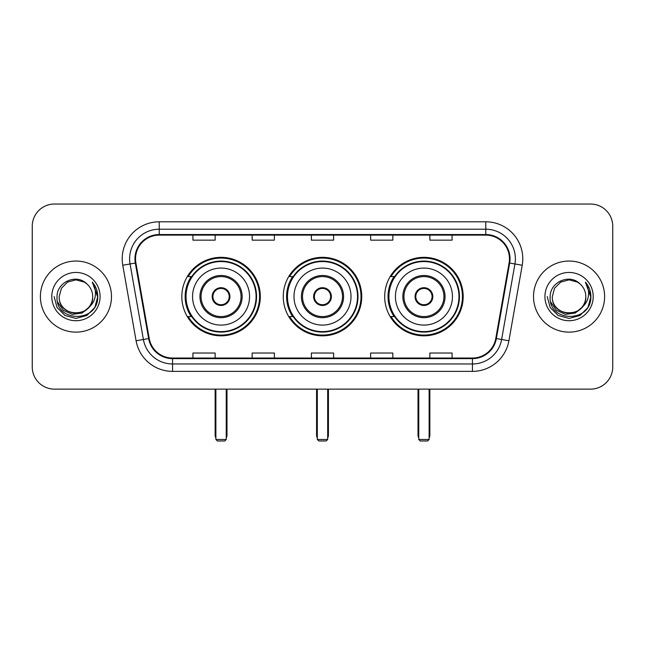 <?xml version="1.0" encoding="UTF-8"?>
<svg xmlns="http://www.w3.org/2000/svg" width="645" height="645" viewBox="0 0 645 645"><rect width="100%" height="100%" fill="white"/><g stroke="black" fill="none" stroke-linecap="round" stroke-linejoin="round"><path stroke-width="0.97" d="M384.694 296.587A39.24 39.24 0 0 0 423.942 335.827A39.24 39.24 0 0 0 463.183 296.587A39.24 39.24 0 0 0 423.942 257.339A39.24 39.24 0 0 0 384.694 296.587M283.26 296.587A39.24 39.24 0 0 0 322.5 335.827A39.24 39.24 0 0 0 361.74 296.587A39.24 39.24 0 0 0 322.5 257.339A39.24 39.24 0 0 0 283.26 296.587M181.817 296.587A39.24 39.24 0 0 0 221.058 335.827A39.24 39.24 0 0 0 260.306 296.587A39.24 39.24 0 0 0 221.058 257.339A39.24 39.24 0 0 0 181.817 296.587M191.226 316.574A35.91 35.91 0 0 1 191.226 276.592M292.669 316.574A35.91 35.91 0 0 1 292.669 276.592M394.111 316.574A35.91 35.91 0 0 1 394.111 276.592M32.25 226.242L32.25 366.924A22.212 22.212 0 0 0 54.462 389.137L590.538 389.137A22.212 22.212 0 0 0 612.75 366.924L612.75 226.242A22.212 22.212 0 0 0 590.538 204.03L54.462 204.03A22.212 22.212 0 0 0 32.25 226.242L32.25 366.924M40.393 296.587A35.539 35.539 0 0 0 75.933 332.127A35.539 35.539 0 0 0 111.48 296.587A35.539 35.539 0 0 0 75.933 261.048A35.539 35.539 0 0 0 40.393 296.587A35.539 35.539 0 0 0 75.933 332.127A35.539 35.539 0 0 0 111.48 296.587A35.539 35.539 0 0 0 75.933 261.048A35.539 35.539 0 0 0 40.393 296.587M533.52 296.587A35.539 35.539 0 0 0 569.067 332.127A35.539 35.539 0 0 0 604.607 296.587A35.539 35.539 0 0 0 569.067 261.048A35.539 35.539 0 0 0 533.52 296.587A35.539 35.539 0 0 0 569.067 332.127A35.539 35.539 0 0 0 604.607 296.587A35.539 35.539 0 0 0 569.067 261.048A35.539 35.539 0 0 0 533.52 296.587M135.539 258.822A23.696 23.696 0 0 1 159.234 235.127L485.766 235.127A23.696 23.696 0 0 1 509.099 262.934L495.779 338.464A23.696 23.696 0 0 1 472.446 358.039L172.554 358.039A23.696 23.696 0 0 1 149.221 338.464L135.901 262.934A23.696 23.696 0 0 1 135.539 258.822M134.95 258.822A24.284 24.284 0 0 0 135.321 263.039L148.632 338.561A24.284 24.284 0 0 0 172.554 358.636L472.446 358.636A24.284 24.284 0 0 0 496.368 338.561L509.679 263.039A24.284 24.284 0 0 0 485.766 234.538L159.234 234.538A24.284 24.284 0 0 0 134.95 258.822M122.776 265.248A37.023 37.023 0 0 1 159.234 221.799L485.766 221.799A37.023 37.023 0 0 1 522.224 265.248L508.905 340.778A37.023 37.023 0 0 1 472.446 371.367L172.554 371.367A37.023 37.023 0 0 1 136.095 340.778L122.776 265.248L130.064 263.966A29.614 29.614 0 0 1 159.234 229.209L485.766 229.209A29.614 29.614 0 0 1 514.936 263.966L501.616 339.488A29.614 29.614 0 0 1 472.446 363.965L172.554 363.965A29.614 29.614 0 0 1 143.383 339.488L130.064 263.966A29.614 29.614 0 0 1 129.621 258.822M590.538 204.03L54.462 204.03M54.462 389.137L590.538 389.137M612.75 366.924L612.75 226.242M496.368 338.561L501.616 339.488L514.936 263.966L522.224 265.248M311.39 235.127L311.39 240.142L333.61 240.142L333.61 235.127M252.163 235.127L252.163 240.142L274.375 240.142L274.375 235.127M192.928 235.127L192.928 240.142L215.14 240.142L215.14 235.127M370.625 235.127L370.625 240.142L392.837 240.142L392.837 235.127M429.86 235.127L429.86 240.142L452.072 240.142L452.072 235.127M333.61 358.039L333.61 353.025L311.39 353.025L311.39 358.039M274.375 358.039L274.375 353.025L252.163 353.025L252.163 358.039M215.14 358.039L215.14 353.025L192.928 353.025L192.928 358.039M392.837 358.039L392.837 353.025L370.625 353.025L370.625 358.039M452.072 358.039L452.072 353.025L429.86 353.025L429.86 358.039M92.67 296.587C93.694 318.17 58.179 318.17 59.203 296.587L61.444 288.218L67.572 282.091L75.933 279.849L84.302 282.091L86.898 283.945C76.626 273.182 56.857 282.042 57.042 296.587C55.164 322.419 97.048 323.097 97.726 297.837L97.758 296.587C97.693 291.097 95.871 286.275 92.283 282.123C95.009 286.606 95.976 291.427 95.17 296.587C94.388 300.973 92.251 304.561 88.76 307.334A16.738 16.738 0 0 0 92.67 296.587C93.694 318.17 58.179 318.17 59.203 296.587C58.179 318.17 93.694 318.17 92.67 296.587A16.738 16.738 0 0 0 86.898 283.945M88.76 307.334C79.875 319.339 58.332 311.664 59.203 296.587M89.824 306.44L82.27 312.978L72.369 314.357L63.258 310.237L57.566 302.013M51.793 296.587A24.139 24.139 0 0 0 75.933 320.726A24.139 24.139 0 0 0 100.072 296.587A24.139 24.139 0 0 0 75.933 272.448A24.139 24.139 0 0 0 51.793 296.587M92.283 282.123L97.75 297.216L96.734 289.976L97.75 297.216L96.734 289.976L97.75 297.216L92.445 282.308L97.75 297.216L92.445 282.308L97.758 296.587L94.839 307.496L86.849 315.486L75.933 318.412L65.024 315.486L57.034 307.496L54.116 296.587M92.445 282.308L97.75 297.232M192.557 296.587A28.509 28.509 0 0 1 221.058 268.078A28.509 28.509 0 0 1 249.567 296.587A28.509 28.509 0 0 1 221.058 325.088A28.509 28.509 0 0 1 192.557 296.587A28.509 28.509 0 0 0 221.058 325.088A28.509 28.509 0 0 0 249.567 296.587M201.071 296.587A19.995 19.995 0 0 0 221.058 316.574A19.995 19.995 0 0 0 241.053 296.587A19.995 19.995 0 0 0 221.058 276.592A19.995 19.995 0 0 0 201.071 296.587M191.678 276.592A35.539 35.539 0 0 0 191.678 316.574M256.081 296.587A35.023 35.023 0 0 0 221.058 261.564A35.023 35.023 0 0 0 186.034 296.587A35.023 35.023 0 0 0 221.058 331.611A35.023 35.023 0 0 0 256.081 296.587M212.173 296.587A8.885 8.885 0 0 0 221.058 305.472A8.885 8.885 0 0 0 229.942 296.587A8.885 8.885 0 0 0 221.058 287.702A8.885 8.885 0 0 0 212.173 296.587M259.564 296.587A38.507 38.507 0 0 1 188.155 316.574L191.726 316.574A35.499 35.499 0 0 0 244.552 323.201A35.499 35.499 0 0 0 244.552 269.965A35.499 35.499 0 0 0 191.726 276.592L188.155 276.592A38.507 38.507 0 0 1 259.564 296.587M212.455 294.362L212.761 294.362A8.595 8.595 0 0 1 229.362 294.362L228.894 294.362A8.143 8.143 0 0 1 221.058 304.73A8.143 8.143 0 0 1 213.221 294.362A8.143 8.143 0 0 1 228.894 294.362L229.66 294.362M212.761 294.362L213.221 294.362L212.761 294.362M229.66 298.804L229.362 298.804A8.595 8.595 0 0 1 212.761 298.804L212.455 298.804M229.362 298.804L228.894 298.804L229.362 298.804M215.881 389.137L215.881 439.487L226.242 439.487L226.242 389.137M215.881 439.487L217.357 440.97L224.766 440.97L226.242 439.487M293.991 296.587A28.509 28.509 0 0 1 322.5 268.078A28.509 28.509 0 0 1 351.009 296.587A28.509 28.509 0 0 1 322.5 325.088A28.509 28.509 0 0 1 293.991 296.587A28.509 28.509 0 0 0 322.5 325.088A28.509 28.509 0 0 0 351.009 296.587M302.505 296.587A19.995 19.995 0 0 0 322.5 316.574A19.995 19.995 0 0 0 342.495 296.587A19.995 19.995 0 0 0 322.5 276.592A19.995 19.995 0 0 0 302.505 296.587M293.112 276.592A35.539 35.539 0 0 0 293.112 316.574M357.524 296.587A35.023 35.023 0 0 0 322.5 261.564A35.023 35.023 0 0 0 287.476 296.587A35.023 35.023 0 0 0 322.5 331.611A35.023 35.023 0 0 0 357.524 296.587M313.615 296.587A8.885 8.885 0 0 0 322.5 305.472A8.885 8.885 0 0 0 331.385 296.587A8.885 8.885 0 0 0 322.5 287.702A8.885 8.885 0 0 0 313.615 296.587M361.007 296.587A38.507 38.507 0 0 1 289.597 316.574L293.161 316.574A35.499 35.499 0 0 0 345.986 323.201A35.499 35.499 0 0 0 345.986 269.965A35.499 35.499 0 0 0 293.161 276.592L289.597 276.592A38.507 38.507 0 0 1 361.007 296.587M313.897 294.362L314.204 294.362A8.595 8.595 0 0 1 330.796 294.362L330.337 294.362A8.143 8.143 0 0 1 322.5 304.73A8.143 8.143 0 0 1 314.663 294.362A8.143 8.143 0 0 1 330.337 294.362L331.103 294.362M314.204 294.362L314.663 294.362L314.204 294.362M331.103 298.804L330.337 298.804A8.143 8.143 0 0 1 314.663 298.804L313.897 298.804M330.337 298.804L330.796 298.804A8.595 8.595 0 0 1 314.204 298.804L314.663 298.804M317.316 389.137L317.316 439.487L327.684 439.487L327.684 389.137M317.316 439.487L318.799 440.97L326.201 440.97L327.684 439.487M395.433 296.587A28.509 28.509 0 0 1 423.942 268.078A28.509 28.509 0 0 1 452.443 296.587A28.509 28.509 0 0 1 423.942 325.088A28.509 28.509 0 0 1 395.433 296.587A28.509 28.509 0 0 0 423.942 325.088A28.509 28.509 0 0 0 452.443 296.587M403.947 296.587A19.995 19.995 0 0 0 423.942 316.574A19.995 19.995 0 0 0 443.929 296.587A19.995 19.995 0 0 0 423.942 276.592A19.995 19.995 0 0 0 403.947 296.587M394.555 276.592A35.539 35.539 0 0 0 394.555 316.574M458.966 296.587A35.023 35.023 0 0 0 423.942 261.564A35.023 35.023 0 0 0 388.919 296.587A35.023 35.023 0 0 0 423.942 331.611A35.023 35.023 0 0 0 458.966 296.587M415.057 296.587A8.885 8.885 0 0 0 423.942 305.472A8.885 8.885 0 0 0 432.827 296.587A8.885 8.885 0 0 0 423.942 287.702A8.885 8.885 0 0 0 415.057 296.587M462.441 296.587A38.507 38.507 0 0 1 391.031 316.574L394.603 316.574A35.499 35.499 0 0 0 447.428 323.201A35.499 35.499 0 0 0 447.428 269.965A35.499 35.499 0 0 0 394.603 276.592L391.031 276.592A38.507 38.507 0 0 1 462.441 296.587M415.34 294.362L415.638 294.362A8.595 8.595 0 0 1 432.239 294.362L431.779 294.362A8.143 8.143 0 0 1 423.942 304.73A8.143 8.143 0 0 1 416.106 294.362A8.143 8.143 0 0 1 431.779 294.362L432.545 294.362M415.638 294.362L416.106 294.362L415.638 294.362M432.545 298.804L431.779 298.804A8.143 8.143 0 0 1 416.106 298.804L415.34 298.804M431.779 298.804L432.239 298.804A8.595 8.595 0 0 1 415.638 298.804L416.106 298.804M418.758 389.137L418.758 439.487L429.119 439.487L429.119 389.137M418.758 439.487L420.234 440.97L427.643 440.97L429.119 439.487M585.797 296.587C586.821 318.17 551.306 318.17 552.33 296.587L554.571 288.218L560.699 282.091L569.067 279.849L577.428 282.091L580.024 283.945C569.761 273.182 549.983 282.042 550.169 296.587C548.29 322.419 590.175 323.097 590.852 297.837L590.885 296.587C590.828 291.097 588.998 286.275 585.41 282.123C588.143 286.606 589.103 291.427 588.296 296.587C587.514 300.973 585.378 304.561 581.887 307.334A16.738 16.738 0 0 0 585.797 296.587C586.821 318.17 551.306 318.17 552.33 296.587C551.306 318.17 586.821 318.17 585.797 296.587A16.738 16.738 0 0 0 580.024 283.945M581.887 307.334C573.002 319.339 551.459 311.664 552.33 296.587M582.951 306.44L575.396 312.978L565.496 314.357L556.385 310.237L550.693 302.013M544.928 296.587A24.139 24.139 0 0 0 569.067 320.726A24.139 24.139 0 0 0 593.207 296.587A24.139 24.139 0 0 0 569.067 272.448A24.139 24.139 0 0 0 544.928 296.587M585.41 282.123L590.876 297.216L589.861 289.976L590.876 297.216L589.861 289.976L590.876 297.216L585.571 282.308L590.876 297.216L585.571 282.308L590.885 296.587L587.966 307.496L579.976 315.486L569.067 318.412L558.151 315.486L550.161 307.496L547.242 296.587M585.571 282.308L590.876 297.232M485.766 221.799L485.766 234.538M130.064 263.966L135.321 263.039M172.554 371.367L172.554 358.636M472.446 358.636L472.446 371.367M136.095 340.778L148.632 338.561M509.679 263.039L514.936 263.966M159.234 221.799L159.234 234.538M501.616 339.488L508.905 340.778M242.165 296.587A21.1 21.1 0 0 0 221.058 275.48A21.1 21.1 0 0 0 199.958 296.587A21.1 21.1 0 0 0 221.058 317.687A21.1 21.1 0 0 0 242.165 296.587M215.14 389.137L215.14 435.044L215.881 435.044M226.242 435.044L226.984 435.044L226.984 389.137M343.6 296.587A21.1 21.1 0 0 0 322.5 275.48A21.1 21.1 0 0 0 301.4 296.587A21.1 21.1 0 0 0 322.5 317.687A21.1 21.1 0 0 0 343.6 296.587M316.574 389.137L316.574 435.044L317.316 435.044M327.684 435.044L328.426 435.044L328.426 389.137M445.042 296.587A21.1 21.1 0 0 0 423.942 275.48A21.1 21.1 0 0 0 402.835 296.587A21.1 21.1 0 0 0 423.942 317.687A21.1 21.1 0 0 0 445.042 296.587M418.016 389.137L418.016 435.044L418.758 435.044M429.119 435.044L429.86 435.044L429.86 389.137M215.14 435.044A5.926 5.926 0 0 0 215.881 437.915M226.242 437.915A5.926 5.926 0 0 0 226.984 435.044M316.574 435.044A5.926 5.926 0 0 0 317.316 437.915M327.684 437.915A5.926 5.926 0 0 0 328.426 435.044M418.016 435.044A5.926 5.926 0 0 0 418.758 437.915M429.119 437.915A5.926 5.926 0 0 0 429.86 435.044"/></g></svg>
